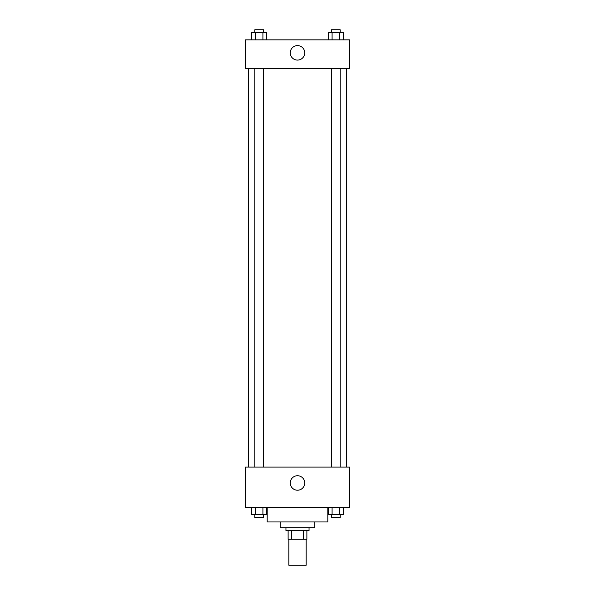 <?xml version="1.0" encoding="UTF-8"?>
<svg xmlns="http://www.w3.org/2000/svg" width="595" height="595" viewBox="0 0 595 595"><rect width="100%" height="100%" fill="white"/><g stroke="black" fill="none" stroke-linecap="round" stroke-linejoin="round"><path stroke-width="0.89" d="M288.843 539.271L288.843 565.25L306.157 565.25L306.157 539.271M303.576 530.606L303.576 539.271L288.121 539.271L288.121 530.606M303.576 539.271L306.879 539.271L306.879 530.606L306.879 539.271M309.05 527.72L309.05 530.606L285.95 530.606L285.95 527.72M291.424 530.606L291.424 539.271M314.822 521.949L314.822 527.72L280.178 527.72L280.178 521.949M327.808 507.513L327.808 521.949L267.192 521.949L267.192 507.513M349.466 507.513L245.534 507.513L245.534 467.097L349.466 467.097L349.466 507.513M297.5 490.213A7.237 7.237 0 0 1 291.23 479.354A7.237 7.237 0 0 1 303.77 479.354A7.237 7.237 0 0 1 297.5 490.213M346.573 68.723L346.573 467.097M331.504 467.097L331.504 68.723M263.496 68.723L263.496 467.097M349.466 68.723L245.534 68.723L245.534 39.85L349.466 39.85L349.466 68.723M304.737 52.843A7.237 7.237 0 0 1 293.878 59.113A7.237 7.237 0 0 1 293.878 46.574A7.237 7.237 0 0 1 304.737 52.843M343.337 39.85L343.337 32.636L328.336 32.636L328.336 39.85M339.589 32.636L339.589 39.85M332.084 32.636L332.084 39.85M331.504 32.636L331.504 29.75L340.169 29.75L340.169 32.636M266.664 39.85L266.664 32.636L251.663 32.636L251.663 39.85M262.916 32.636L262.916 39.85M255.411 32.636L255.411 39.85M254.831 32.636L254.831 29.75L263.496 29.75L263.496 32.636M343.337 507.513L343.337 514.735L328.336 514.735L328.336 507.513M339.589 507.513L339.589 514.735M332.084 507.513L332.084 514.735M340.169 514.735L340.169 517.62L331.504 517.62L331.504 514.735M266.664 507.513L266.664 514.735L251.663 514.735L251.663 507.513M262.916 507.513L262.916 514.735M255.411 507.513L255.411 514.735M263.496 514.735L263.496 517.62L254.831 517.62L254.831 514.735M248.427 68.723L248.427 467.097M340.169 467.097L340.169 68.723M254.831 68.723L254.831 467.097"/></g></svg>

